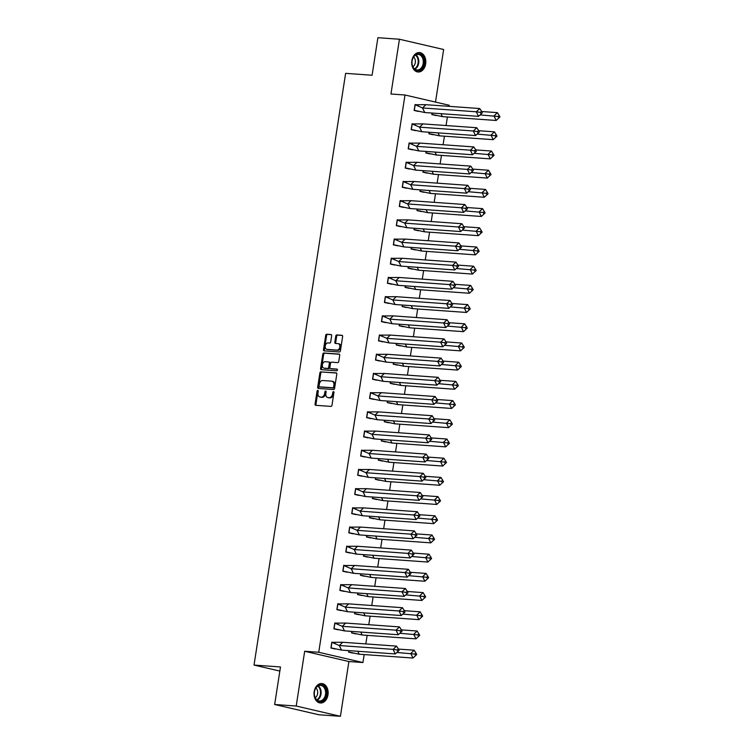 <?xml version="1.0" encoding="UTF-8"?>
<svg xmlns="http://www.w3.org/2000/svg" width="754" height="754" viewBox="0 0 754 754"><rect width="100%" height="100%" fill="white"/><g stroke="black" fill="none" stroke-linecap="round" stroke-linejoin="round"><path stroke-width="1.13" d="M317.773 390.402A0.858 0.594 -76.9 0 0 317.057 391.203L315.068 404.04A1.225 0.839 -76.9 0 0 315.728 405.313L330.949 406.397A1.225 0.839 -76.9 0 0 331.986 405.247L333.965 392.41A0.858 0.594 -76.9 0 0 332.787 392.325L332.533 393.993A3.921 2.696 -76.9 0 1 329.225 397.66L327.952 397.575A3.921 2.696 -76.9 0 1 327.67 397.528A3.921 2.696 -76.9 0 1 325.851 393.513L326.105 391.854A0.858 0.594 -76.9 0 0 324.917 391.769L324.663 393.428A3.921 2.696 -76.9 0 1 321.355 397.104L320.092 397.009A3.921 2.696 -76.9 0 1 319.8 396.962A3.921 2.696 -76.9 0 1 317.981 392.947L318.235 391.288A0.858 0.594 -76.9 0 0 317.773 390.402M318.207 390.817A0.858 0.594 -76.9 0 0 317.934 391.411L315.954 404.248A1.225 0.839 -76.9 0 0 316.237 405.341M333.947 391.939A0.858 0.594 -76.9 0 0 333.673 392.532L333.409 394.191L332.533 393.993M326.077 391.373A0.858 0.594 -76.9 0 0 325.803 391.976L325.549 393.635L324.663 393.428M425.661 63.873A9.745 7.04 -85.9 0 1 418.074 71.998A9.745 7.04 -85.9 0 1 411.873 60.678A9.745 7.04 -85.9 0 1 419.46 52.554A9.745 7.04 -85.9 0 1 425.661 63.873M327.981 694.868A9.745 7.04 -85.9 0 1 320.393 702.982A9.745 7.04 -85.9 0 1 314.182 691.663A9.745 7.04 -85.9 0 1 321.779 683.539A9.745 7.04 -85.9 0 1 327.981 694.868M340.412 716.3L318.876 714.764L274.663 704.5L296.209 706.036L340.412 716.3L348.895 661.531L362.938 662.54L318.735 652.276L405.002 95.004L449.205 105.268L449.045 106.342M435.501 102.092L443.644 49.5L399.432 39.236L390.958 94.005L405.002 95.004M274.663 704.5L280.479 666.96L254.023 665.075L345.624 73.345L372.08 75.24L377.895 37.7L399.432 39.236M331.656 335.794A1.225 0.839 -76.9 0 0 331.006 334.522L326.727 334.22A1.225 0.839 -76.9 0 0 325.7 335.36L323.494 349.62A1.225 0.839 -76.9 0 0 324.154 350.883L339.375 351.977A1.225 0.839 -76.9 0 0 340.412 350.827L342.618 336.576A1.225 0.839 -76.9 0 0 341.958 335.304L336.793 334.936A1.225 0.839 -76.9 0 0 335.766 336.086L334.823 342.184A1.225 0.839 -76.9 0 0 335.473 343.447L338.037 343.636A3.28 2.253 -76.9 0 1 338.282 343.673A3.28 2.253 -76.9 0 1 339.771 347.198A3.28 2.253 -76.9 0 1 337.038 350.101L327.01 349.385A3.28 2.253 -76.9 0 1 326.774 349.347A3.28 2.253 -76.9 0 1 325.285 345.813A3.28 2.253 -76.9 0 1 328.009 342.919L329.687 343.042A1.225 0.839 -76.9 0 0 330.714 341.892L331.656 335.794M348.895 661.531L304.682 651.268L296.209 706.036M304.682 651.268L318.735 652.276M320.912 371.788A1.225 0.839 -76.9 0 0 319.885 372.938L317.679 387.188A1.225 0.839 -76.9 0 0 318.329 388.461L333.56 389.545A1.225 0.839 -76.9 0 0 334.587 388.395L336.802 374.144A1.225 0.839 -76.9 0 0 336.143 372.872L321.798 371.995A1.225 0.839 -76.9 0 0 320.77 373.136L318.556 387.396A1.225 0.839 -76.9 0 0 318.848 388.489M320.582 368.404L322.787 354.144A1.225 0.839 -76.9 0 1 323.824 353.004L339.046 354.088A1.225 0.839 -76.9 0 1 339.705 355.36L338.763 361.458A1.225 0.839 -76.9 0 1 337.726 362.608L331.553 362.165A1.225 0.839 -76.9 0 0 330.525 363.315L329.894 367.358A1.225 0.839 -76.9 0 0 330.554 368.631L336.981 369.083A0.858 0.594 -76.9 0 1 336.718 370.779L321.242 369.667A1.225 0.839 -76.9 0 1 320.582 368.404L321.468 368.612L323.673 354.352L322.787 354.144M254.023 665.075L279.838 671.069M447.395 116.983L446.066 125.541M444.426 136.182L443.098 144.74M441.448 155.381L440.129 163.938M438.479 174.579L437.15 183.137M435.51 193.778L434.181 202.336M432.532 212.977L431.213 221.535M429.563 232.175L428.234 240.733M426.594 251.374L425.265 259.932M423.616 270.582L422.297 279.131M420.647 289.781L419.318 298.33M417.669 308.98L416.349 317.528M414.7 328.178L413.381 336.727M411.731 347.377L410.402 355.926M408.753 366.576L407.433 375.124M405.784 385.775L404.464 394.333M402.815 404.973L401.486 413.531M399.837 424.172L398.517 432.73M396.868 443.371L395.539 451.929M393.899 462.57L392.57 471.127M390.921 481.768L389.601 490.326M387.952 500.967L386.623 509.525M384.983 520.166L383.654 528.724M382.005 539.364L380.685 547.922M379.036 558.563L377.707 567.121M376.067 577.762L374.738 586.32M373.089 596.961L371.769 605.519M370.12 616.159L368.791 624.717M367.141 635.358L365.822 643.916M364.173 654.557L362.938 662.54M335.172 649.015L330.931 648.025L331.845 642.125L335.049 642.87M352.853 653.124L348.612 652.135L348.848 650.627M338.15 629.816L333.899 628.827L334.814 622.927L338.018 623.671M355.831 633.916L351.581 632.936L351.816 631.428M341.119 610.617L336.878 609.628L337.792 603.728L340.987 604.463M358.8 614.717L354.559 613.737L354.795 612.229M344.088 591.419L339.847 590.429L340.761 584.529L343.965 585.264M361.769 595.519L357.528 594.538L357.764 593.03M347.066 572.22L342.816 571.23L343.73 565.33L346.934 566.066M364.748 576.32L360.497 575.34L360.732 573.822M350.035 553.021L345.794 552.032L346.708 546.122L349.903 546.867M367.716 557.121L363.475 556.141L363.711 554.624M353.004 533.823L348.763 532.833L349.677 526.923L352.881 527.668M370.685 537.922L366.444 536.942L366.68 535.425M355.982 514.624L351.732 513.634L352.646 507.725L355.85 508.469M373.664 518.724L369.422 517.744L369.649 516.226M358.951 495.425L354.71 494.436L355.624 488.526L358.819 489.271M376.632 499.525L372.391 498.545L372.627 497.027M361.92 476.226L357.679 475.237L358.593 469.327L361.797 470.072M379.601 480.326L375.36 479.346L375.596 477.829M364.898 457.028L360.648 456.038L361.562 450.129L364.766 450.873M382.58 461.128L378.338 460.147L378.565 458.63M367.867 437.829L363.626 436.839L364.54 430.93L367.735 431.674M385.548 441.929L381.307 440.949L381.543 439.431M370.836 418.63L366.595 417.641L367.509 411.731L370.714 412.476M388.527 422.73L384.276 421.75L384.512 420.232M373.814 399.422L369.564 398.442L370.478 392.532L373.682 393.277M391.496 403.531L387.254 402.542L387.481 401.034M376.783 380.223L372.542 379.243L373.456 373.334L376.651 374.078M394.465 384.333L390.223 383.343L390.459 381.835M379.752 361.025L375.511 360.044L376.425 354.135L379.63 354.88M397.443 365.134L393.192 364.144L393.428 362.636M382.73 341.826L378.48 340.846L379.403 334.936L382.598 335.681M400.412 345.935L396.17 344.946L396.397 343.438M385.699 322.627L381.458 321.647L382.372 315.738L385.577 316.482M403.381 326.736L399.139 325.747L399.375 324.239M388.668 303.428L384.427 302.448L385.341 296.539L388.546 297.283M406.359 307.538L402.108 306.548L402.344 305.04M391.646 284.23L387.405 283.25L388.319 277.34L391.514 278.085M409.328 288.339L405.087 287.349L405.322 285.841M394.615 265.031L390.374 264.051L391.288 258.141L394.493 258.886M412.297 269.14L408.055 268.151L408.291 266.643M397.594 245.832L393.343 244.852L394.257 238.943L397.462 239.687M415.275 249.942L411.024 248.952L411.26 247.444M400.562 226.634L396.321 225.653L397.235 219.744L400.431 220.488M418.244 230.743L414.003 229.753L414.238 228.245M403.531 207.435L399.29 206.455L400.204 200.545L403.409 201.29M421.213 211.544L416.971 210.555L417.207 209.047M406.51 188.236L402.259 187.256L403.173 181.346L406.378 182.091M424.191 192.345L419.94 191.356L420.176 189.848M409.479 169.037L405.237 168.048L406.152 162.148L409.347 162.892M427.16 173.147L422.919 172.157L423.154 170.649M412.447 149.839L408.206 148.849L409.12 142.949L412.325 143.684M430.129 153.939L425.887 152.958L426.123 151.45M415.426 130.64L411.175 129.65L412.089 123.75L415.294 124.485M433.107 134.74L428.866 133.76L429.092 132.252M418.395 111.441L414.153 110.452L415.068 104.552L418.263 105.287M436.076 115.541L431.835 114.561L432.07 113.043M320.403 397.085A3.921 2.696 -76.9 0 0 320.686 397.169A3.921 2.696 -76.9 0 0 320.968 397.217L320.092 397.009M325.549 393.635A3.921 2.696 -76.9 0 1 322.241 397.301L320.968 397.217M328.273 397.641A3.921 2.696 -76.9 0 0 328.546 397.735A3.921 2.696 -76.9 0 0 328.838 397.773L327.952 397.575M333.409 394.191A3.921 2.696 -76.9 0 1 330.111 397.867L328.838 397.773M336.51 373.041L321.798 371.995M319.065 385.944A0.858 0.594 -76.9 0 0 319.526 386.83L332.891 387.782A0.858 0.594 -76.9 0 0 333.617 386.981L333.881 385.228A3.921 2.696 -76.9 0 0 332.062 381.213A3.921 2.696 -76.9 0 0 331.779 381.175L322.637 380.516A3.921 2.696 -76.9 0 0 319.338 384.191L319.065 385.944M320.29 387.009A0.858 0.594 -76.9 0 0 320.412 387.038L319.526 386.83M332.062 381.213L332.948 381.42A3.921 2.696 -76.9 0 1 334.767 385.435L334.493 387.188A0.858 0.594 -76.9 0 1 333.777 387.99L320.412 387.038M339.423 354.257L324.71 353.202A1.225 0.839 -76.9 0 0 323.673 354.352M331.26 368.791A1.225 0.839 -76.9 0 0 331.44 368.829L337.283 369.253M325.144 361.703A3.28 2.253 -76.9 0 0 322.41 364.606A3.28 2.253 -76.9 0 0 323.909 368.131A3.28 2.253 -76.9 0 0 324.145 368.169L327.679 368.423A1.225 0.839 -76.9 0 0 328.706 367.273L329.338 363.23A1.225 0.839 -76.9 0 0 328.678 361.958L325.144 361.703M324.559 368.263A3.28 2.253 -76.9 0 0 324.786 368.338A3.28 2.253 -76.9 0 0 325.031 368.376L324.145 368.169M328.857 361.995L329.564 362.165A1.225 0.839 -76.9 0 1 330.224 363.428L329.592 367.481A1.225 0.839 -76.9 0 1 328.565 368.631L325.031 368.376M321.468 368.612A1.225 0.839 -76.9 0 0 321.751 369.705M327.424 349.479A3.28 2.253 -76.9 0 0 327.651 349.554A3.28 2.253 -76.9 0 0 327.896 349.583L327.01 349.385M338.923 343.843A3.28 2.253 -76.9 0 1 339.159 343.871A3.28 2.253 -76.9 0 1 340.648 347.406A3.28 2.253 -76.9 0 1 337.924 350.299L327.896 349.583M342.325 335.473L337.679 335.144A1.225 0.839 -76.9 0 0 336.652 336.284L335.7 342.391A1.225 0.839 -76.9 0 0 335.992 343.485M331.374 334.691L327.613 334.418A1.225 0.839 -76.9 0 0 326.586 335.568L324.371 349.828A1.225 0.839 -76.9 0 0 324.663 350.921M412.975 658.044L416.755 654.51L414.191 650.212L410.77 653.473L412.975 658.044L359.206 654.208L348.64 651.974M414.191 650.212L398.442 649.09M416.019 652.983L414.879 654.067L396.868 652.483M359.206 654.208L357.782 651.258M348.979 650.636L348.772 651.984M414.879 654.067L415.614 655.594M341.515 650.099L339.309 645.528L331.948 642.342L331.091 647.875L341.515 650.099L395.294 653.944L393.088 649.373L339.309 645.528L342.731 642.267L331.817 642.333M396.5 646.112L398.338 648.874L397.198 649.967L393.088 649.373L396.5 646.112L342.731 642.267M397.198 649.967L397.933 651.484L395.294 653.944M397.933 651.484L399.073 650.4L398.338 648.874M322.26 701.097A8.435 6.089 -85.9 0 1 314.578 696.168A8.435 6.089 -85.9 0 1 318.527 685.329A8.435 6.089 -85.9 0 1 326.209 690.259A8.435 6.089 -85.9 0 1 322.26 701.097M318.235 685.876A7.804 5.636 94.1 0 0 314.343 694.377A7.804 5.636 94.1 0 0 319.404 700.966A7.804 5.636 94.1 0 0 321.694 700.485A7.804 5.636 94.1 0 0 325.587 691.993A7.804 5.636 94.1 0 0 320.516 685.395A7.804 5.636 94.1 0 0 318.235 685.876M319.705 702.869L319.602 702.86A9.679 6.993 94.1 0 0 319.705 702.869A9.679 6.993 94.1 0 0 322.542 702.266A9.679 6.993 94.1 0 0 327.368 691.738A9.679 6.993 94.1 0 0 321.081 683.558A9.679 6.993 94.1 0 0 320.968 683.548L321.081 683.558M315.229 697.742A5.561 4.015 94.1 0 0 317.679 693.02A5.561 4.015 94.1 0 0 315.926 687.987M419.95 70.113A8.435 6.089 -85.9 0 1 412.268 65.183A8.435 6.089 -85.9 0 1 416.208 54.335A8.435 6.089 -85.9 0 1 423.889 59.274A8.435 6.089 -85.9 0 1 419.95 70.113M415.916 54.891A7.804 5.636 94.1 0 0 412.023 63.383A7.804 5.636 94.1 0 0 417.085 69.981A7.804 5.636 94.1 0 0 419.375 69.5A7.804 5.636 94.1 0 0 423.267 61.008A7.804 5.636 94.1 0 0 418.197 54.411A7.804 5.636 94.1 0 0 415.916 54.891A7.804 5.636 -85.9 0 1 418.781 62.28A7.804 5.636 -85.9 0 1 414.888 69.18M417.386 71.884L417.282 71.875A9.679 6.993 94.1 0 0 417.386 71.884A9.679 6.993 94.1 0 0 420.223 71.281A9.679 6.993 94.1 0 0 425.049 60.754A9.679 6.993 94.1 0 0 418.762 52.573A9.679 6.993 94.1 0 0 418.649 52.563L418.762 52.573M412.909 66.757A5.561 4.015 94.1 0 0 415.36 62.035A5.561 4.015 94.1 0 0 413.607 57.002M415.944 638.845L419.733 635.311L417.16 631.013L413.739 634.274L415.944 638.845L362.174 635.009L351.609 632.776M417.16 631.013L401.411 629.892M418.998 633.784L417.857 634.868L399.837 633.285M362.174 635.009L360.751 632.059M351.958 631.437L351.75 632.785M417.857 634.868L418.593 636.395M418.922 619.647L422.702 616.112L420.129 611.814L416.708 615.076L418.922 619.647L365.143 615.811L354.578 613.577M420.129 611.814L404.389 610.693M421.967 614.585L420.826 615.669L402.806 614.086M365.143 615.811L363.73 612.861M354.927 612.239L354.719 613.586M420.826 615.669L421.561 617.196M421.891 600.448L425.671 596.904L423.107 592.616L419.686 595.877L421.891 600.448L368.122 596.612L357.556 594.378M423.107 592.616L407.358 591.494M424.936 595.387L423.795 596.471L405.784 594.887M368.122 596.612L366.698 593.662M357.896 593.04L357.688 594.388M423.795 596.471L424.53 597.997M424.86 581.249L428.649 577.705L426.076 573.417L422.655 576.678L424.86 581.249L371.091 577.404L360.525 575.17M426.076 573.417L410.327 572.295M427.914 576.188L426.773 577.272L408.753 575.688M371.091 577.404L369.667 574.463M360.874 573.841L360.666 575.189M426.773 577.272L427.509 578.799M427.838 562.05L431.618 558.507L429.045 554.218L425.633 557.479L427.838 562.05L374.059 558.205L363.494 555.971M429.045 554.218L413.305 553.097M430.883 556.989L429.742 558.073L411.722 556.49M374.059 558.205L372.646 555.264M363.843 554.633L363.635 555.981M429.742 558.073L430.477 559.6M344.493 630.9L342.288 626.329L334.917 623.143L334.06 628.676L344.493 630.9L398.263 634.736L396.057 630.174L342.288 626.329L345.7 623.068L334.785 623.124M399.479 626.904L401.307 629.675L400.176 630.768L396.057 630.174L399.479 626.904L345.7 623.068M400.176 630.768L400.911 632.286L398.263 634.736M400.911 632.286L402.052 631.202L401.307 629.675M347.462 611.701L345.257 607.13L337.896 603.935L337.038 609.477L347.462 611.701L401.241 615.537L399.026 610.976L345.257 607.13L348.678 603.869L337.754 603.926M402.447 607.705L404.285 610.476L403.145 611.569L399.026 610.976L402.447 607.705L348.678 603.869M403.145 611.569L403.88 613.087L401.241 615.537M403.88 613.087L405.021 612.003L404.285 610.476M350.44 592.503L348.225 587.931L340.865 584.736L340.007 590.278L350.44 592.503L404.21 596.339L402.005 591.777L348.225 587.931L351.647 584.67L340.733 584.727M405.416 588.506L407.254 591.277L406.114 592.371L402.005 591.777L405.416 588.506L351.647 584.67M406.114 592.371L406.849 593.888L404.21 596.339M406.849 593.888L407.989 592.804L407.254 591.277M353.409 573.304L351.204 568.733L343.833 565.538L342.976 571.08L353.409 573.304L407.179 577.14L404.973 572.578L351.204 568.733L354.625 565.472L343.701 565.528M408.395 569.308L410.233 572.079L409.092 573.172L404.973 572.578L408.395 569.308L354.625 565.472M409.092 573.172L409.827 574.689L407.179 577.14M409.827 574.689L410.968 573.606L410.233 572.079M356.378 554.105L354.173 549.534L346.812 546.339L345.954 551.881L356.378 554.105L410.157 557.941L407.942 553.379L354.173 549.534L357.594 546.273L346.67 546.33M411.364 550.109L413.201 552.88L412.061 553.973L407.942 553.379L411.364 550.109L357.594 546.273M412.061 553.973L412.796 555.491L410.157 557.941M412.796 555.491L413.937 554.407L413.201 552.88M430.807 542.852L434.587 539.308L432.023 535.02L428.602 538.281L430.807 542.852L377.038 539.006L366.472 536.773M432.023 535.02L416.274 533.889M433.852 537.791L432.711 538.874L414.7 537.291M377.038 539.006L375.615 536.066M366.812 535.434L366.604 536.782M432.711 538.874L433.446 540.401M359.356 534.906L357.142 530.335L349.781 527.14L348.923 532.682L359.356 534.906L413.126 538.742L410.921 534.171L357.142 530.335L360.563 527.074L349.649 527.131M414.342 530.91L416.17 533.681L415.03 534.774L410.921 534.171L414.342 530.91L360.563 527.074M415.03 534.774L415.765 536.292L413.126 538.742M415.765 536.292L416.905 535.208L416.17 533.681M433.776 523.653L437.565 520.109L434.992 515.821L431.571 519.082L433.776 523.653L380.007 519.808L369.441 517.574M434.992 515.821L419.243 514.69M436.83 518.592L435.689 519.676L417.669 518.092M380.007 519.808L378.583 516.867M369.79 516.236L369.583 517.583M435.689 519.676L436.425 521.202M362.325 515.708L360.12 511.137L352.749 507.942L351.892 513.483L362.325 515.708L416.095 519.544L413.889 514.973L360.12 511.137L363.541 507.876L352.618 507.932M417.311 511.712L419.149 514.482L418.008 515.576L413.889 514.973L417.311 511.712L363.541 507.876M418.008 515.576L418.743 517.093L416.095 519.544M418.743 517.093L419.884 516.009L419.149 514.482M436.755 504.454L440.534 500.91L437.961 496.622L434.549 499.883L436.755 504.454L382.975 500.609L372.419 498.375M437.961 496.622L422.221 495.491M439.799 499.393L438.658 500.477L420.638 498.894M382.975 500.609L381.562 497.668M372.759 497.037L372.551 498.385M438.658 500.477L439.394 502.004M365.294 496.509L363.089 491.938L355.728 488.743L354.87 494.285L365.294 496.509L419.073 500.345L416.858 495.774L363.089 491.938L366.51 488.677L355.586 488.733M420.28 492.513L422.117 495.284L420.977 496.377L416.858 495.774L420.28 492.513L366.51 488.677M420.977 496.377L421.712 497.894L419.073 500.345M421.712 497.894L422.853 496.811L422.117 495.284M439.723 485.256L443.503 481.712L440.939 477.423L437.518 480.684L439.723 485.256L385.954 481.41L375.388 479.176M440.939 477.423L425.19 476.292M442.768 480.194L441.627 481.278L423.616 479.695M385.954 481.41L384.531 478.47M375.728 477.838L375.52 479.186M441.627 481.278L442.372 482.805M368.272 477.31L366.058 472.739L358.697 469.544L357.839 475.086L368.272 477.31L422.042 481.146L419.837 476.575L366.058 472.739L369.479 469.478L358.565 469.535M423.258 473.314L425.086 476.085L423.946 477.178L419.837 476.575L423.258 473.314L369.479 469.478M423.946 477.178L424.681 478.696L422.042 481.146M424.681 478.696L425.822 477.612L425.086 476.085M442.692 466.057L446.481 462.513L443.908 458.225L440.487 461.486L442.692 466.057L388.923 462.211L378.357 459.978M443.908 458.225L428.159 457.094M445.746 460.996L444.606 462.079L426.585 460.487M388.923 462.211L387.499 459.271M378.706 458.639L378.499 459.987M444.606 462.079L445.341 463.606M371.241 458.112L369.036 453.54L361.666 450.345L360.808 455.887L371.241 458.112L425.011 461.948L422.806 457.376L369.036 453.54L372.457 450.279L361.534 450.336M426.227 454.115L428.065 456.886L426.924 457.97L422.806 457.376L426.227 454.115L372.457 450.279M426.924 457.97L427.659 459.497L425.011 461.948M427.659 459.497L428.8 458.413L428.065 456.886M445.671 446.858L449.45 443.314L446.877 439.026L443.465 442.287L445.671 446.858L391.901 443.013L381.336 440.779M446.877 439.026L431.137 437.895M448.715 441.797L447.574 442.881L429.554 441.288M391.901 443.013L390.478 440.072M381.675 439.441L381.467 440.788M447.574 442.881L448.31 444.408M374.21 438.913L372.005 434.342L364.644 431.147L363.786 436.689L374.21 438.913L427.989 442.749L425.774 438.178L372.005 434.342L375.426 431.081L364.502 431.137M429.196 434.917L431.034 437.688L429.893 438.771L425.774 438.178L429.196 434.917L375.426 431.081M429.893 438.771L430.628 440.298L427.989 442.749M430.628 440.298L431.769 439.214L431.034 437.688M448.639 427.659L452.428 424.116L449.855 419.827L446.434 423.088L448.639 427.659L394.87 423.814L384.304 421.58M449.855 419.827L434.106 418.696M451.684 422.589L450.553 423.682L432.532 422.089M394.87 423.814L393.447 420.873M384.653 420.242L384.436 421.59M450.553 423.682L451.288 425.199M377.188 419.714L374.983 415.143L367.613 411.948L366.755 417.49L377.188 419.714L430.958 423.55L428.753 418.979L374.983 415.143L378.395 411.882L367.481 411.938M432.174 415.718L434.002 418.489L432.862 419.573L428.753 418.979L432.174 415.718L378.395 411.882M432.862 419.573L433.597 421.1L430.958 423.55M433.597 421.1L434.738 420.016L434.002 418.489M451.618 408.451L455.397 404.917L452.824 400.619L449.403 403.89L451.618 408.451L397.839 404.615L387.273 402.382M452.824 400.619L437.075 399.497M454.662 403.39L453.522 404.483L435.501 402.89M397.839 404.615L396.416 401.675M387.622 401.043L387.415 402.391M453.522 404.483L454.257 406.001M380.157 400.515L377.952 395.944L370.591 392.749L369.733 398.291L380.157 400.515L433.927 404.351L431.722 399.78L377.952 395.944L381.373 392.683L370.45 392.74M435.143 396.519L436.981 399.29L435.84 400.374L431.722 399.78L435.143 396.519L381.373 392.683M435.84 400.374L436.575 401.901L433.927 404.351M436.575 401.901L437.716 400.817L436.981 399.29M454.587 389.252L458.366 385.718L455.802 381.42L452.381 384.691L454.587 389.252L400.817 385.417L390.252 383.183M455.802 381.42L440.053 380.299M457.631 384.191L456.49 385.285L438.47 383.692M400.817 385.417L399.394 382.476M390.591 381.844L390.383 383.192M456.49 385.285L457.226 386.802M383.126 381.317L380.921 376.746L373.56 373.55L372.702 379.092L383.126 381.317L436.905 385.153L434.7 380.582L380.921 376.746L384.342 373.484L373.418 373.541M438.112 377.32L439.95 380.091L438.809 381.175L434.7 380.582L438.112 377.32L384.342 373.484M438.809 381.175L439.544 382.702L436.905 385.153M439.544 382.702L440.685 381.609L439.95 380.091M457.555 370.054L461.344 366.519L458.771 362.222L455.35 365.492L457.555 370.054L403.786 366.218L393.22 363.984M458.771 362.222L443.022 361.1M460.609 364.993L459.469 366.086L441.448 364.493M403.786 366.218L402.363 363.277M393.569 362.646L393.352 363.993M459.469 366.086L460.204 367.603M386.105 362.118L383.899 357.547L376.529 354.352L375.671 359.894L386.105 362.118L439.874 365.954L437.669 361.383L383.899 357.547L387.311 354.286L376.397 354.342M441.09 358.122L442.918 360.893L441.778 361.977L437.669 361.383L441.09 358.122L387.311 354.286M441.778 361.977L442.513 363.503L439.874 365.954M442.513 363.503L443.654 362.41L442.918 360.893M460.534 350.855L464.313 347.321L461.74 343.023L458.319 346.293L460.534 350.855L406.755 347.019L396.189 344.785M461.74 343.023L445.991 341.901M463.578 345.794L462.438 346.887L444.417 345.294M406.755 347.019L405.332 344.078M396.538 343.447L396.331 344.795M462.438 346.887L463.173 348.405M389.073 342.91L386.868 338.348L379.507 335.153L378.649 340.695L389.073 342.91L442.843 346.755L440.638 342.184L386.868 338.348L390.289 335.078L379.366 335.144M444.059 338.923L445.897 341.694L444.756 342.778L440.638 342.184L444.059 338.923L390.289 335.078M444.756 342.778L445.491 344.305L442.843 346.755M445.491 344.305L446.632 343.211L445.897 341.694M463.503 331.656L467.282 328.122L464.718 323.824L461.297 327.095L463.503 331.656L409.733 327.82L399.168 325.587M464.718 323.824L448.969 322.703M466.547 326.595L465.406 327.688L447.386 326.096M409.733 327.82L408.31 324.88M399.507 324.248L399.3 325.596M465.406 327.688L466.142 329.206M392.042 323.711L389.837 319.149L382.476 315.954L381.618 321.487L392.042 323.711L445.821 327.556L443.616 322.985L389.837 319.149L393.258 315.879L382.335 315.945M447.028 319.724L448.866 322.495L447.725 323.579L443.616 322.985L447.028 319.724L393.258 315.879M447.725 323.579L448.46 325.106L445.821 327.556M448.46 325.106L449.601 324.013L448.866 322.495M466.472 312.458L470.26 308.923L467.687 304.625L464.266 307.896L466.472 312.458L412.702 308.622L402.136 306.388M467.687 304.625L451.938 303.504M469.525 307.396L468.385 308.49L450.364 306.897M412.702 308.622L411.279 305.681M402.485 305.05L402.268 306.397M468.385 308.49L469.12 310.007M395.021 304.512L392.815 299.951L385.445 296.756L384.587 302.288L395.021 304.512L448.79 308.358L446.585 303.787L392.815 299.951L396.227 296.68L385.313 296.746M450.006 300.526L451.834 303.297L450.694 304.38L446.585 303.787L450.006 300.526L396.227 296.68M450.694 304.38L451.439 305.907L448.79 308.358M451.439 305.907L452.57 304.814L451.834 303.297M469.45 293.259L473.229 289.724L470.656 285.427L467.235 288.688L469.45 293.259L415.671 289.423L405.105 287.189M470.656 285.427L454.916 284.305M472.494 288.198L471.354 289.291L453.333 287.698M415.671 289.423L414.248 286.482M405.454 285.851L405.247 287.199M471.354 289.291L472.089 290.808M397.989 285.314L395.784 280.752L388.423 277.557L387.565 283.089L397.989 285.314L451.759 289.159L449.554 284.588L395.784 280.752L399.205 277.481L388.282 277.547M452.975 281.327L454.813 284.098L453.672 285.182L449.554 284.588L452.975 281.327L399.205 277.481M453.672 285.182L454.408 286.709L451.759 289.159M454.408 286.709L455.548 285.615L454.813 284.098M472.419 274.06L476.198 270.526L473.635 266.228L470.213 269.489L472.419 274.06L418.649 270.224L408.084 267.99M473.635 266.228L457.885 265.106M475.463 268.999L474.323 270.092L456.311 268.499M418.649 270.224L417.226 267.284M408.423 266.652L408.216 268M474.323 270.092L475.058 271.61M400.968 266.115L398.753 261.553L391.392 258.358L390.534 263.891L400.968 266.115L454.737 269.96L452.532 265.389L398.753 261.553L402.174 258.283L391.26 258.349M455.944 262.128L457.782 264.899L456.641 265.983L452.532 265.389L455.944 262.128L402.174 258.283M456.641 265.983L457.376 267.51L454.737 269.96M457.376 267.51L458.517 266.416L457.782 264.899M475.388 254.861L479.176 251.327L476.603 247.029L473.182 250.29L475.388 254.861L421.618 251.025L411.053 248.792M476.603 247.029L460.854 245.908M478.441 249.8L477.301 250.893L459.28 249.301M421.618 251.025L420.195 248.075M411.401 247.453L411.194 248.801M477.301 250.893L478.036 252.411M403.937 246.916L401.731 242.345L394.361 239.159L393.503 244.692L403.937 246.916L457.706 250.762L455.501 246.19L401.731 242.345L405.152 239.084L394.229 239.15M458.922 242.929L460.751 245.7L459.62 246.784L455.501 246.19L458.922 242.929L405.152 239.084M459.62 246.784L460.355 248.311L457.706 250.762M460.355 248.311L461.495 247.218L460.751 245.7M478.366 235.663L482.145 232.128L479.572 227.831L476.16 231.092L478.366 235.663L424.587 231.827L414.021 229.593M479.572 227.831L463.833 226.709M481.41 230.601L480.27 231.685L462.249 230.102M424.587 231.827L423.173 228.877M414.37 228.255L414.163 229.602M480.27 231.685L481.005 233.212M406.906 227.717L404.7 223.146L397.339 219.961L396.481 225.493L406.906 227.717L460.685 231.563L458.47 226.992L404.7 223.146L408.121 219.885L397.198 219.951M461.891 223.731L463.729 226.502L462.588 227.585L458.47 226.992L461.891 223.731L408.121 219.885M462.588 227.585L463.324 229.112L460.685 231.563M463.324 229.112L464.464 228.019L463.729 226.502M481.335 216.464L485.114 212.93L482.551 208.632L479.129 211.893L481.335 216.464L427.565 212.628L417 210.394M482.551 208.632L466.801 207.51M484.379 211.403L483.239 212.487L465.227 210.903M427.565 212.628L426.142 209.678M417.339 209.056L417.132 210.404M483.239 212.487L483.974 214.013M409.884 208.519L407.669 203.948L400.308 200.762L399.45 206.294L409.884 208.519L463.653 212.364L461.448 207.793L407.669 203.948L411.09 200.687L400.176 200.752M464.869 204.532L466.698 207.303L465.557 208.387L461.448 207.793L464.869 204.532L411.09 200.687M465.557 208.387L466.292 209.914L463.653 212.364M466.292 209.914L467.433 208.82L466.698 207.303M484.304 197.265L488.092 193.731L485.519 189.433L482.098 192.694L484.304 197.265L430.534 193.429L419.969 191.196M485.519 189.433L469.77 188.312M487.357 192.204L486.217 193.288L468.196 191.704M430.534 193.429L429.111 190.479M420.317 189.857L420.11 191.205M486.217 193.288L486.952 194.815M412.853 189.32L410.647 184.749L403.277 181.563L402.419 187.096L412.853 189.32L466.622 193.165L464.417 188.594L410.647 184.749L414.069 181.488L403.145 181.554M467.838 185.333L469.676 188.095L468.536 189.188L464.417 188.594L467.838 185.333L414.069 181.488M468.536 189.188L469.271 190.705L466.622 193.165M469.271 190.705L470.411 189.622L469.676 188.095M487.282 178.067L491.061 174.532L488.488 170.234L485.076 173.495L487.282 178.067L433.503 174.231L422.947 171.997M488.488 170.234L472.749 169.113M490.326 173.005L489.186 174.089L471.165 172.506M433.503 174.231L432.089 171.281M423.286 170.658L423.079 172.006M489.186 174.089L489.921 175.616M415.822 170.121L413.616 165.55L406.255 162.364L405.398 167.897L415.822 170.121L469.601 173.957L467.386 169.396L413.616 165.55L417.037 162.289L406.114 162.355M470.807 166.125L472.645 168.896L471.504 169.989L467.386 169.396L470.807 166.125L417.037 162.289M471.504 169.989L472.24 171.507L469.601 173.957M472.24 171.507L473.38 170.423L472.645 168.896M490.251 158.868L494.03 155.333L491.467 151.036L488.045 154.297L490.251 158.868L436.481 155.032L425.916 152.798M491.467 151.036L475.717 149.914M493.295 153.807L492.155 154.89L474.143 153.307M436.481 155.032L435.058 152.082M426.255 151.46L426.048 152.808M492.155 154.89L492.899 156.417M418.8 150.923L416.585 146.351L409.224 143.156L408.366 148.698L418.8 150.923L472.57 154.758L470.364 150.197L416.585 146.351L420.006 143.09L409.092 143.147M473.785 146.926L475.614 149.697L474.473 150.791L470.364 150.197L473.785 146.926L420.006 143.09M474.473 150.791L475.209 152.308L472.57 154.758M475.209 152.308L476.349 151.224L475.614 149.697M493.22 139.669L497.009 136.125L494.436 131.837L491.014 135.098L493.22 139.669L439.45 135.833L428.885 133.599M494.436 131.837L478.686 130.715M496.273 134.608L495.133 135.692L477.112 134.108M439.45 135.833L438.027 132.883M429.233 132.261L429.026 133.609M495.133 135.692L495.868 137.219M421.769 131.724L419.563 127.153L412.193 123.958L411.335 129.5L421.769 131.724L475.538 135.56L473.333 130.998L419.563 127.153L422.985 123.892L412.061 123.948M476.754 127.728L478.592 130.499L477.452 131.592L473.333 130.998L476.754 127.728L422.985 123.892M477.452 131.592L478.187 133.109L475.538 135.56M478.187 133.109L479.327 132.025L478.592 130.499M496.198 120.47L499.977 116.927L497.404 112.638L493.993 115.899L496.198 120.47L442.419 116.634L431.863 114.401M497.404 112.638L481.665 111.517M499.242 115.409L498.102 116.493L480.081 114.91M442.419 116.634L441.005 113.684M432.202 113.062L431.995 114.41M498.102 116.493L498.837 118.02M424.738 112.525L422.532 107.954L415.171 104.759L414.314 110.301L424.738 112.525L478.517 116.361L476.302 111.799L422.532 107.954L425.953 104.693L415.03 104.749M479.723 108.529L481.561 111.3L480.421 112.393L476.302 111.799L479.723 108.529L425.953 104.693M480.421 112.393L481.156 113.911L478.517 116.361M481.156 113.911L482.296 112.827L481.561 111.3M317.934 391.411L317.057 391.203M333.673 392.532L332.787 392.325M325.803 391.976L324.917 391.769M322.241 397.301L321.355 397.104M330.111 397.867L329.225 397.66M315.954 404.248L315.068 404.04M318.556 387.396L317.679 387.188M320.77 373.136L319.885 372.938M333.777 387.99L332.891 387.782M334.493 387.188L333.617 386.981M334.767 385.435L333.881 385.228M324.71 353.202L323.824 353.004M331.44 368.829L330.554 368.631M328.565 368.631L327.679 368.423M329.592 367.481L328.706 367.273M330.224 363.428L329.338 363.23M337.924 350.299L337.038 350.101M335.7 342.391L334.823 342.184M336.652 336.284L335.766 336.086M337.679 335.144L336.793 334.936M324.371 349.828L323.494 349.62M326.586 335.568L325.7 335.36M327.613 334.418L326.727 334.22M318.226 685.886A7.804 5.636 -85.9 0 1 321.1 693.265A7.804 5.636 -85.9 0 1 317.208 700.164M316.812 699.853A7.549 5.457 94.1 0 0 320.488 693.218A7.549 5.457 94.1 0 0 317.783 686.131M414.493 68.859A7.549 5.457 94.1 0 0 418.168 62.233A7.549 5.457 94.1 0 0 415.473 55.146M320.686 397.169L319.8 396.962M328.546 397.735L327.67 397.528M320.346 387.028L319.46 386.821M331.345 368.819L330.459 368.612M324.786 368.338L323.909 368.131M329.649 362.174L328.772 361.977M327.651 349.554L326.774 349.347M339.159 343.871L338.282 343.673"/></g></svg>
